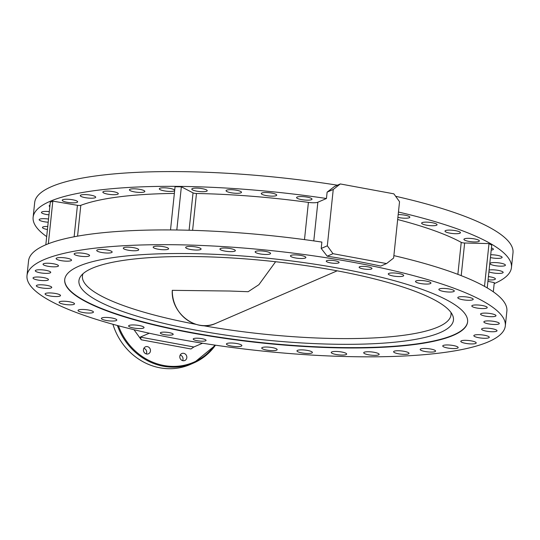 <?xml version="1.0" encoding="UTF-8"?>
<svg xmlns="http://www.w3.org/2000/svg" width="540" height="540" viewBox="0 0 540 540"><rect width="100%" height="100%" fill="white"/><g stroke="black" fill="none" stroke-linecap="round" stroke-linejoin="round"><path stroke-width="0.81" d="M275.603 261.731L258.896 284.688L248.157 291.715L229.865 291.033L172.334 290.338A32.751 30.017 66.6 0 0 215.798 323.365L337.163 270.824M47.426 229.52A7.756 1.627 6 0 1 42.458 227.455A7.756 1.627 6 0 1 42.998 226.942A7.756 1.627 6 0 1 47.749 226.469M48.195 222.217A7.756 1.627 6 0 1 39.164 219.665A7.756 1.627 6 0 1 39.71 219.152A7.756 1.627 6 0 1 48.526 219.044M48.971 214.839A7.756 1.627 6 0 1 41.425 212.416A7.756 1.627 6 0 1 41.965 211.903A7.756 1.627 6 0 1 49.309 211.606M49.828 206.638A7.756 1.627 6 0 1 49.181 205.882A7.756 1.627 6 0 1 49.721 205.369A7.756 1.627 6 0 1 49.977 205.274M62.782 199.712A7.756 1.627 6 0 1 71.483 199.591A7.756 1.627 6 0 1 77.666 201.852A7.756 1.627 6 0 1 77.126 202.365A7.756 1.627 6 0 1 68.418 202.487A7.756 1.627 6 0 1 62.235 200.225A7.756 1.627 6 0 1 62.782 199.712M80.818 195.082A7.756 1.627 6 0 1 89.525 194.954A7.756 1.627 6 0 1 95.708 197.215A7.756 1.627 6 0 1 95.162 197.728A7.756 1.627 6 0 1 86.461 197.856A7.756 1.627 6 0 1 80.278 195.595A7.756 1.627 6 0 1 80.818 195.082M103.397 191.579A7.756 1.627 6 0 1 112.104 191.457A7.756 1.627 6 0 1 118.287 193.712A7.756 1.627 6 0 1 117.74 194.225A7.756 1.627 6 0 1 109.04 194.353A7.756 1.627 6 0 1 102.856 192.091A7.756 1.627 6 0 1 103.397 191.579M129.958 189.297A7.756 1.627 6 0 1 138.665 189.175A7.756 1.627 6 0 1 144.848 191.43A7.756 1.627 6 0 1 144.302 191.943A7.756 1.627 6 0 1 135.594 192.071A7.756 1.627 6 0 1 129.418 189.81A7.756 1.627 6 0 1 129.958 189.297M174.643 190.627A7.756 1.627 6 0 1 174.191 190.937A7.756 1.627 6 0 1 165.483 191.066A7.756 1.627 6 0 1 159.307 188.804A7.756 1.627 6 0 1 159.847 188.291A7.756 1.627 6 0 1 168.055 188.102A7.756 1.627 6 0 1 174.69 190.208M192.328 188.588A7.756 1.627 6 0 1 201.035 188.46A7.756 1.627 6 0 1 207.212 190.721A7.756 1.627 6 0 1 206.672 191.234A7.756 1.627 6 0 1 197.964 191.356A7.756 1.627 6 0 1 191.788 189.101A7.756 1.627 6 0 1 192.328 188.588M226.597 190.175A7.756 1.627 6 0 1 235.305 190.046A7.756 1.627 6 0 1 241.488 192.308A7.756 1.627 6 0 1 240.941 192.821A7.756 1.627 6 0 1 232.241 192.942A7.756 1.627 6 0 1 226.058 190.688A7.756 1.627 6 0 1 226.597 190.175M261.819 193.01A7.756 1.627 6 0 1 270.526 192.888A7.756 1.627 6 0 1 276.709 195.149A7.756 1.627 6 0 1 276.163 195.662A7.756 1.627 6 0 1 267.462 195.784A7.756 1.627 6 0 1 261.279 193.523A7.756 1.627 6 0 1 261.819 193.01M297.122 197.039A7.756 1.627 6 0 1 305.829 196.911A7.756 1.627 6 0 1 312.012 199.172A7.756 1.627 6 0 1 311.465 199.685A7.756 1.627 6 0 1 302.765 199.807A7.756 1.627 6 0 1 296.582 197.552A7.756 1.627 6 0 1 297.122 197.039M398.183 214.616A7.756 1.627 6 0 1 406.013 215.393A7.756 1.627 6 0 1 409.833 217.228A7.756 1.627 6 0 1 409.286 217.742A7.756 1.627 6 0 1 397.892 217.357M422.179 222.608A7.756 1.627 6 0 1 430.88 222.487A7.756 1.627 6 0 1 437.063 224.741A7.756 1.627 6 0 1 436.523 225.254A7.756 1.627 6 0 1 427.815 225.382A7.756 1.627 6 0 1 421.632 223.121A7.756 1.627 6 0 1 422.179 222.608M445.541 230.58A7.756 1.627 6 0 1 454.248 230.459A7.756 1.627 6 0 1 460.431 232.72A7.756 1.627 6 0 1 459.884 233.233A7.756 1.627 6 0 1 451.183 233.354A7.756 1.627 6 0 1 445.001 231.093A7.756 1.627 6 0 1 445.541 230.58M464.468 238.815A7.756 1.627 6 0 1 473.168 238.694A7.756 1.627 6 0 1 479.351 240.948A7.756 1.627 6 0 1 478.811 241.461A7.756 1.627 6 0 1 470.104 241.589A7.756 1.627 6 0 1 463.921 239.328A7.756 1.627 6 0 1 464.468 238.815M491.434 247.928A7.756 1.627 6 0 1 493.364 249.237A7.756 1.627 6 0 1 492.824 249.75A7.756 1.627 6 0 1 491.204 250.121M490.712 254.759A7.756 1.627 6 0 1 502.126 257.377A7.756 1.627 6 0 1 501.579 257.891A7.756 1.627 6 0 1 490.421 257.567M490.529 263.034A7.756 1.627 6 0 1 499.237 262.913A7.756 1.627 6 0 1 505.413 265.167A7.756 1.627 6 0 1 504.873 265.68A7.756 1.627 6 0 1 496.166 265.808A7.756 1.627 6 0 1 489.989 263.547A7.756 1.627 6 0 1 490.529 263.034M489.112 270.041A7.756 1.627 6 0 1 497.833 270.297A7.756 1.627 6 0 1 503.159 272.423A7.756 1.627 6 0 1 502.612 272.93A7.756 1.627 6 0 1 496.159 273.308A7.756 1.627 6 0 1 488.923 271.829M488.423 276.588A7.756 1.627 6 0 1 495.403 278.951A7.756 1.627 6 0 1 494.863 279.464A7.756 1.627 6 0 1 488.079 279.815M116.276 320.558A7.756 1.627 -174 0 0 116.816 320.045A7.756 1.627 -174 0 0 110.633 317.79A7.756 1.627 -174 0 0 101.932 317.912A7.756 1.627 -174 0 0 101.385 318.425A7.756 1.627 -174 0 0 107.568 320.686A7.756 1.627 -174 0 0 116.276 320.558M92.907 312.586A7.756 1.627 -174 0 0 93.447 312.073A7.756 1.627 -174 0 0 87.271 309.812A7.756 1.627 -174 0 0 78.563 309.94A7.756 1.627 -174 0 0 78.023 310.453A7.756 1.627 -174 0 0 84.2 312.707A7.756 1.627 -174 0 0 92.907 312.586M73.987 304.351A7.756 1.627 -174 0 0 74.527 303.838A7.756 1.627 -174 0 0 68.344 301.583A7.756 1.627 -174 0 0 59.643 301.705A7.756 1.627 -174 0 0 59.096 302.218A7.756 1.627 -174 0 0 65.279 304.479A7.756 1.627 -174 0 0 73.987 304.351M59.974 296.069A7.756 1.627 -174 0 0 60.514 295.556A7.756 1.627 -174 0 0 54.331 293.294A7.756 1.627 -174 0 0 45.63 293.416A7.756 1.627 -174 0 0 45.083 293.929A7.756 1.627 -174 0 0 51.266 296.19A7.756 1.627 -174 0 0 59.974 296.069M51.212 287.928A7.756 1.627 -174 0 0 51.752 287.415A7.756 1.627 -174 0 0 45.569 285.154A7.756 1.627 -174 0 0 36.868 285.282A7.756 1.627 -174 0 0 36.322 285.788A7.756 1.627 -174 0 0 42.505 288.05A7.756 1.627 -174 0 0 51.212 287.928M47.918 280.132A7.756 1.627 -174 0 0 48.465 279.619A7.756 1.627 -174 0 0 42.282 277.364A7.756 1.627 -174 0 0 33.575 277.486A7.756 1.627 -174 0 0 33.035 277.999A7.756 1.627 -174 0 0 39.218 280.26A7.756 1.627 -174 0 0 47.918 280.132M50.18 272.882A7.756 1.627 -174 0 0 50.72 272.369A7.756 1.627 -174 0 0 44.543 270.115A7.756 1.627 -174 0 0 35.836 270.236A7.756 1.627 -174 0 0 35.296 270.749A7.756 1.627 -174 0 0 41.472 273.01A7.756 1.627 -174 0 0 50.18 272.882M57.935 266.348A7.756 1.627 -174 0 0 58.475 265.835A7.756 1.627 -174 0 0 52.292 263.581A7.756 1.627 -174 0 0 43.592 263.702A7.756 1.627 -174 0 0 43.045 264.215A7.756 1.627 -174 0 0 49.228 266.476A7.756 1.627 -174 0 0 57.935 266.348M70.99 260.699A7.756 1.627 -174 0 0 71.537 260.185A7.756 1.627 -174 0 0 65.353 257.924A7.756 1.627 -174 0 0 56.646 258.053A7.756 1.627 -174 0 0 56.106 258.566A7.756 1.627 -174 0 0 62.289 260.82A7.756 1.627 -174 0 0 70.99 260.699M89.033 256.061A7.756 1.627 -174 0 0 89.573 255.548A7.756 1.627 -174 0 0 83.396 253.294A7.756 1.627 -174 0 0 74.689 253.415A7.756 1.627 -174 0 0 74.142 253.928A7.756 1.627 -174 0 0 80.325 256.19A7.756 1.627 -174 0 0 89.033 256.061M111.611 252.565A7.756 1.627 -174 0 0 112.151 252.052A7.756 1.627 -174 0 0 105.975 249.791A7.756 1.627 -174 0 0 97.267 249.919A7.756 1.627 -174 0 0 96.721 250.432A7.756 1.627 -174 0 0 102.904 252.686A7.756 1.627 -174 0 0 111.611 252.565M138.173 250.283A7.756 1.627 -174 0 0 138.713 249.77A7.756 1.627 -174 0 0 132.53 247.509A7.756 1.627 -174 0 0 123.829 247.637A7.756 1.627 -174 0 0 123.282 248.144A7.756 1.627 -174 0 0 129.465 250.405A7.756 1.627 -174 0 0 138.173 250.283M168.061 249.278A7.756 1.627 -174 0 0 168.602 248.765A7.756 1.627 -174 0 0 162.419 246.503A7.756 1.627 -174 0 0 153.718 246.625A7.756 1.627 -174 0 0 153.171 247.138A7.756 1.627 -174 0 0 159.354 249.399A7.756 1.627 -174 0 0 168.061 249.278M200.543 249.568A7.756 1.627 -174 0 0 201.083 249.055A7.756 1.627 -174 0 0 194.9 246.794A7.756 1.627 -174 0 0 186.199 246.922A7.756 1.627 -174 0 0 185.652 247.435A7.756 1.627 -174 0 0 191.835 249.696A7.756 1.627 -174 0 0 200.543 249.568M234.812 251.154A7.756 1.627 -174 0 0 235.359 250.641A7.756 1.627 -174 0 0 229.176 248.387A7.756 1.627 -174 0 0 220.469 248.508A7.756 1.627 -174 0 0 219.929 249.021A7.756 1.627 -174 0 0 226.105 251.282A7.756 1.627 -174 0 0 234.812 251.154M270.034 253.996A7.756 1.627 -174 0 0 270.581 253.483A7.756 1.627 -174 0 0 264.398 251.222A7.756 1.627 -174 0 0 255.69 251.35A7.756 1.627 -174 0 0 255.15 251.863A7.756 1.627 -174 0 0 261.326 254.117A7.756 1.627 -174 0 0 270.034 253.996M305.336 258.019A7.756 1.627 -174 0 0 305.883 257.506A7.756 1.627 -174 0 0 299.7 255.251A7.756 1.627 -174 0 0 290.993 255.373A7.756 1.627 -174 0 0 290.453 255.886A7.756 1.627 -174 0 0 296.629 258.147A7.756 1.627 -174 0 0 305.336 258.019M403.157 276.075A7.756 1.627 -174 0 0 403.697 275.562A7.756 1.627 -174 0 0 397.521 273.301A7.756 1.627 -174 0 0 388.814 273.429A7.756 1.627 -174 0 0 388.274 273.942A7.756 1.627 -174 0 0 394.45 276.197A7.756 1.627 -174 0 0 403.157 276.075M430.387 283.594A7.756 1.627 -174 0 0 430.933 283.082A7.756 1.627 -174 0 0 424.751 280.82A7.756 1.627 -174 0 0 416.043 280.949A7.756 1.627 -174 0 0 415.503 281.462A7.756 1.627 -174 0 0 421.686 283.716A7.756 1.627 -174 0 0 430.387 283.594M453.755 291.566A7.756 1.627 -174 0 0 454.295 291.053A7.756 1.627 -174 0 0 448.119 288.792A7.756 1.627 -174 0 0 439.412 288.92A7.756 1.627 -174 0 0 438.865 289.433A7.756 1.627 -174 0 0 445.048 291.688A7.756 1.627 -174 0 0 453.755 291.566M472.675 299.795A7.756 1.627 -174 0 0 473.222 299.288A7.756 1.627 -174 0 0 467.039 297.027A7.756 1.627 -174 0 0 458.332 297.149A7.756 1.627 -174 0 0 457.792 297.662A7.756 1.627 -174 0 0 463.975 299.923A7.756 1.627 -174 0 0 472.675 299.795M486.689 308.084A7.756 1.627 -174 0 0 487.235 307.571A7.756 1.627 -174 0 0 481.052 305.316A7.756 1.627 -174 0 0 472.345 305.438A7.756 1.627 -174 0 0 471.805 305.951A7.756 1.627 -174 0 0 477.988 308.212A7.756 1.627 -174 0 0 486.689 308.084M495.45 316.224A7.756 1.627 -174 0 0 495.997 315.711A7.756 1.627 -174 0 0 489.814 313.457A7.756 1.627 -174 0 0 481.106 313.578A7.756 1.627 -174 0 0 480.566 314.091A7.756 1.627 -174 0 0 486.743 316.352A7.756 1.627 -174 0 0 495.45 316.224M498.744 324.02A7.756 1.627 -174 0 0 499.284 323.507A7.756 1.627 -174 0 0 493.101 321.246A7.756 1.627 -174 0 0 484.4 321.368A7.756 1.627 -174 0 0 483.854 321.881A7.756 1.627 -174 0 0 490.037 324.142A7.756 1.627 -174 0 0 498.744 324.02M496.483 331.27A7.756 1.627 -174 0 0 497.023 330.757A7.756 1.627 -174 0 0 490.846 328.496A7.756 1.627 -174 0 0 482.139 328.624A7.756 1.627 -174 0 0 481.599 329.137A7.756 1.627 -174 0 0 487.775 331.391A7.756 1.627 -174 0 0 496.483 331.27M488.727 337.804A7.756 1.627 -174 0 0 489.274 337.291A7.756 1.627 -174 0 0 483.091 335.029A7.756 1.627 -174 0 0 474.383 335.151A7.756 1.627 -174 0 0 473.843 335.664A7.756 1.627 -174 0 0 480.026 337.925A7.756 1.627 -174 0 0 488.727 337.804M475.673 343.454A7.756 1.627 -174 0 0 476.213 342.941A7.756 1.627 -174 0 0 470.03 340.679A7.756 1.627 -174 0 0 461.329 340.808A7.756 1.627 -174 0 0 460.782 341.321A7.756 1.627 -174 0 0 466.965 343.575A7.756 1.627 -174 0 0 475.673 343.454M457.63 348.091A7.756 1.627 -174 0 0 458.17 347.578A7.756 1.627 -174 0 0 451.994 345.317A7.756 1.627 -174 0 0 443.286 345.438A7.756 1.627 -174 0 0 442.746 345.951A7.756 1.627 -174 0 0 448.922 348.212A7.756 1.627 -174 0 0 457.63 348.091M435.051 351.587A7.756 1.627 -174 0 0 435.598 351.074A7.756 1.627 -174 0 0 429.415 348.82A7.756 1.627 -174 0 0 420.707 348.941A7.756 1.627 -174 0 0 420.167 349.454A7.756 1.627 -174 0 0 426.344 351.715A7.756 1.627 -174 0 0 435.051 351.587M408.49 353.869A7.756 1.627 -174 0 0 409.037 353.356A7.756 1.627 -174 0 0 402.854 351.101A7.756 1.627 -174 0 0 394.146 351.223A7.756 1.627 -174 0 0 393.606 351.736A7.756 1.627 -174 0 0 399.789 353.997A7.756 1.627 -174 0 0 408.49 353.869M378.601 354.875A7.756 1.627 -174 0 0 379.148 354.362A7.756 1.627 -174 0 0 372.964 352.107A7.756 1.627 -174 0 0 364.257 352.229A7.756 1.627 -174 0 0 363.717 352.742A7.756 1.627 -174 0 0 369.9 355.003A7.756 1.627 -174 0 0 378.601 354.875M346.12 354.584A7.756 1.627 -174 0 0 346.667 354.071A7.756 1.627 -174 0 0 340.484 351.81A7.756 1.627 -174 0 0 331.776 351.938A7.756 1.627 -174 0 0 331.236 352.451A7.756 1.627 -174 0 0 337.419 354.706A7.756 1.627 -174 0 0 346.12 354.584M311.85 352.998A7.756 1.627 -174 0 0 312.39 352.485A7.756 1.627 -174 0 0 306.214 350.224A7.756 1.627 -174 0 0 297.506 350.352A7.756 1.627 -174 0 0 296.959 350.865A7.756 1.627 -174 0 0 303.143 353.12A7.756 1.627 -174 0 0 311.85 352.998M276.629 350.156A7.756 1.627 -174 0 0 277.168 349.643A7.756 1.627 -174 0 0 270.992 347.382A7.756 1.627 -174 0 0 262.285 347.51A7.756 1.627 -174 0 0 261.738 348.023A7.756 1.627 -174 0 0 267.921 350.278A7.756 1.627 -174 0 0 276.629 350.156M241.326 346.133A7.756 1.627 -174 0 0 241.866 345.62A7.756 1.627 -174 0 0 235.69 343.359A7.756 1.627 -174 0 0 226.982 343.487A7.756 1.627 -174 0 0 226.435 344A7.756 1.627 -174 0 0 232.619 346.255A7.756 1.627 -174 0 0 241.326 346.133M143.505 328.077A7.756 1.627 -174 0 0 144.045 327.564A7.756 1.627 -174 0 0 137.869 325.303A7.756 1.627 -174 0 0 129.161 325.431A7.756 1.627 -174 0 0 128.621 325.944A7.756 1.627 -174 0 0 134.798 328.199A7.756 1.627 -174 0 0 143.505 328.077M205.612 340.801A6.467 1.357 -174 0 0 206.071 340.375A6.467 1.357 -174 0 0 200.914 338.492A6.467 1.357 -174 0 0 193.664 338.594A6.467 1.357 -174 0 0 193.212 339.026A6.467 1.357 -174 0 0 198.362 340.909A6.467 1.357 -174 0 0 205.612 340.801M172.739 334.733A6.467 1.357 -174 0 0 173.191 334.307A6.467 1.357 -174 0 0 168.041 332.424A6.467 1.357 -174 0 0 160.785 332.525A6.467 1.357 -174 0 0 160.333 332.957A6.467 1.357 -174 0 0 165.483 334.841A6.467 1.357 -174 0 0 172.739 334.733M371.534 268.974A6.467 1.357 -174 0 0 371.986 268.549A6.467 1.357 -174 0 0 366.836 266.666A6.467 1.357 -174 0 0 359.579 266.774A6.467 1.357 -174 0 0 359.127 267.199A6.467 1.357 -174 0 0 364.277 269.082A6.467 1.357 -174 0 0 371.534 268.974M338.654 262.906A6.467 1.357 -174 0 0 339.107 262.481A6.467 1.357 -174 0 0 333.956 260.597A6.467 1.357 -174 0 0 326.7 260.705A6.467 1.357 -174 0 0 326.248 261.131A6.467 1.357 -174 0 0 331.405 263.014A6.467 1.357 -174 0 0 338.654 262.906M78.901 266.186A202.554 42.458 6 0 1 306.2 262.94A202.554 42.458 6 0 1 467.6 321.928A202.554 42.458 6 0 1 453.418 335.313A202.554 42.458 6 0 1 226.118 338.56A202.554 42.458 6 0 1 64.719 279.578A202.554 42.458 6 0 1 78.901 266.186M143.849 348.327A3.794 3.476 -113.4 0 1 146.273 353.923M146.576 353.99A3.794 3.476 66.6 0 0 150.437 349.92A3.794 3.476 66.6 0 0 145.456 346.822A3.794 3.476 66.6 0 0 146.576 353.99M180.198 355.037A3.794 3.476 -113.4 0 1 182.621 360.632M182.925 360.7A3.794 3.476 66.6 0 0 186.793 356.63A3.794 3.476 66.6 0 0 181.804 353.531A3.794 3.476 66.6 0 0 182.925 360.7M117.383 325.492A60.331 55.296 -113.4 0 0 163.566 366.282A60.331 55.296 -113.4 0 0 193.705 362.981L215.467 345.182A60.331 55.296 -113.4 0 1 193.705 362.981L190.161 364.52A60.331 55.296 -113.4 0 1 160.022 367.821A60.331 55.296 -113.4 0 1 112.921 324.277M170.512 229.939L175.054 186.746L181.352 186.8L193.03 192.875A2.761 0.581 -174 0 0 196.472 193.496A210.31 44.084 6 0 1 308.408 202.392A8.62 1.809 -174 0 0 317.858 202.223L326.457 198.497A240.476 50.409 -174 0 0 49.97 201.38A240.476 50.409 -174 0 0 33.129 217.282A240.476 50.409 -174 0 0 46.683 236.608M337.439 185.2A240.476 50.409 -174 0 0 51.516 186.631A240.476 50.409 -174 0 0 34.682 202.527L33.129 217.282M494.174 283.635A240.476 50.409 -174 0 0 494.613 283.453A240.476 50.409 -174 0 0 511.448 267.55A240.476 50.409 -174 0 0 398.452 212.038M43.834 259.72A240.476 50.409 -174 0 0 27 275.616A240.476 50.409 -174 0 0 218.619 345.64A240.476 50.409 -174 0 0 488.484 341.786A240.476 50.409 -174 0 0 505.319 325.89A240.476 50.409 -174 0 0 313.7 255.866A240.476 50.409 -174 0 0 43.834 259.72M321.206 248.454L327.321 245.808L332.991 253.685L386.539 263.574L380.768 266.072A240.476 50.409 -174 0 0 327.22 256.19L321.206 248.454L321.874 242.082A240.476 50.409 -174 0 0 45.387 244.964A240.476 50.409 -174 0 0 28.552 260.867L27 275.616M149.263 333.221L140.306 337.102L193.853 346.984L202.561 343.217M193.853 346.984L190.971 348.975L141.251 339.795L140.306 337.102M134.001 329.717L141.251 339.795M505.319 325.89L506.871 311.135A240.476 50.409 -174 0 0 393.876 255.623M45.826 244.782L50.294 202.223L52.826 201.13L77.436 205.315A2.761 0.581 -174 0 0 80.804 205.335A210.31 44.084 6 0 1 174.353 193.421M397.67 219.53A210.31 44.084 6 0 1 461.228 242.366A2.761 0.581 -174 0 0 464.643 243.007L489.004 243.587L491.717 245.194L487.229 287.915M487.924 281.34L494.282 282.609L493.317 291.809M327.321 245.808L333.241 189.479L327.125 192.132L326.457 198.497M327.125 192.132L334.55 186.449L340.322 183.951L393.869 193.84L399.539 201.717L393.62 258.046L386.539 263.574M511.448 267.55L513 252.801A240.476 50.409 -174 0 0 395.624 196.283M176.81 230L181.352 186.8M48.35 243.756L52.826 201.13M484.508 286.355L489.004 243.587M332.991 253.685L327.22 256.19M340.322 183.951L333.241 189.479M92.111 268.286A188.298 39.474 6 0 1 291.965 263.702A188.298 39.474 6 0 1 452.534 315.09A188.298 39.474 6 0 1 440.276 332.546A188.298 39.474 6 0 1 217.661 333.869A188.298 39.474 6 0 1 80.879 276.028A188.298 39.474 6 0 1 92.111 268.286M202.75 325.586A185.315 38.846 -174 0 0 438.048 327.011A185.315 38.846 -174 0 0 451.022 314.759A185.315 38.846 -174 0 0 450.934 312.417M64.739 279.41A202.554 42.458 -174 0 0 226.544 338.283A202.554 42.458 -174 0 0 453.458 334.982A202.554 42.458 -174 0 0 467.62 321.759M82.998 273.746A185.315 38.846 -174 0 0 82.424 276.014A185.315 38.846 -174 0 0 196.121 324.371M118.449 325.775A59.643 54.662 66.6 0 0 163.89 365.506A59.643 54.662 66.6 0 0 214.859 345.094M313.787 240.901L317.858 202.223M304.493 239.625L308.408 202.392M192.605 230.344L196.472 193.496M189.101 230.243L193.03 192.875M77.564 236.156L80.804 205.335M74.129 236.79L77.436 205.315M461.214 275.643L464.643 243.007M457.866 274.354L461.228 242.366M215.798 323.365C196.364 332.89 170.647 313.295 172.287 290.297"/></g></svg>
